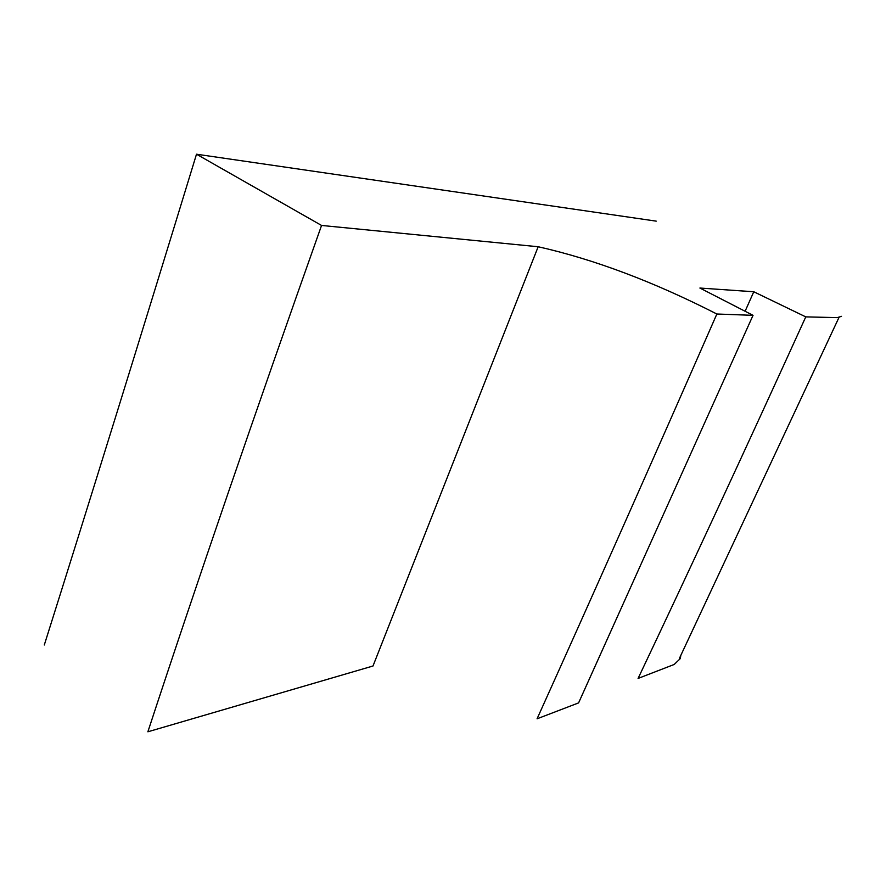 <?xml version="1.0" encoding="UTF-8"?>
<svg xmlns="http://www.w3.org/2000/svg" width="886" height="886" viewBox="0 0 886 886"><rect width="100%" height="100%" fill="white"/><g stroke="black" fill="none" stroke-linecap="round" stroke-linejoin="round"><path stroke-width="1.33" d="M538.167 246.74L372.995 666.006L147.873 731.792C196.581 583.42 254.47 414.637 321.552 225.443L538.167 246.74C594.074 259.321 653.635 281.748 716.863 314.009C651.664 462.747 591.737 597.673 537.071 718.801L578.591 702.897L753.034 315.338L716.863 314.009M841.501 316.335L837.259 317.62L805.773 316.878L753.776 291.76L699.896 288.039L753.034 315.338M656.227 221.146L196.504 154.208C140.497 337.245 89.763 500.845 44.3 644.986M321.552 225.443L196.504 154.208M680.847 655.341L680.26 658.63L674.191 664.467L638.086 678.432C689.995 569.022 745.89 448.504 805.773 316.878M753.776 291.76L745.104 311.274M679.473 658.254L838.976 317.465"/></g></svg>
